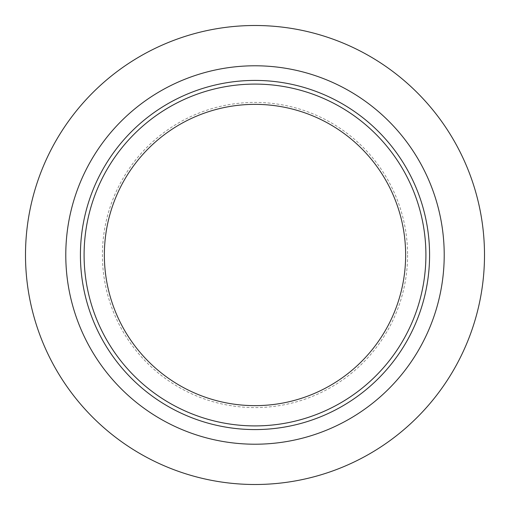 <?xml version="1.0" encoding="UTF-8"?>
<svg xmlns="http://www.w3.org/2000/svg" width="510" height="510" viewBox="0 0 510 510"><rect width="100%" height="100%" fill="white"/><g stroke="black" fill="none" stroke-linecap="round" stroke-linejoin="round"><path stroke-width="0.38" stroke-dasharray="2.55 1.91" d="M25.5 255A229.5 229.5 0 0 1 255 25.5A229.5 229.5 0 0 1 484.5 255A229.5 229.5 0 0 1 255 484.5A229.5 229.5 0 0 1 25.5 255M84.093 255A170.907 170.907 0 0 1 255 84.093A170.907 170.907 0 0 1 425.907 255A170.907 170.907 0 0 1 255 425.907A170.907 170.907 0 0 1 84.093 255M405.641 255A150.641 150.641 0 0 1 255 405.641A150.641 150.641 0 0 1 104.359 255A150.641 150.641 0 0 1 255 104.359A150.641 150.641 0 0 1 405.641 255M407.592 255A152.592 152.592 0 0 1 255 407.592A152.592 152.592 0 0 1 102.408 255A152.592 152.592 0 0 1 255 102.408A152.592 152.592 0 0 1 407.592 255"/><path stroke-width="0.76" d="M25.5 255A229.5 229.5 0 0 1 255 25.5A229.5 229.5 0 0 1 484.5 255A229.5 229.5 0 0 1 255 484.5A229.5 229.5 0 0 1 25.5 255M84.093 255A170.907 170.907 0 0 1 255 84.093A170.907 170.907 0 0 1 425.907 255A170.907 170.907 0 0 1 255 425.907A170.907 170.907 0 0 1 84.093 255M405.641 255A150.641 150.641 0 0 1 255 405.641A150.641 150.641 0 0 1 104.359 255A150.641 150.641 0 0 1 255 104.359A150.641 150.641 0 0 1 405.641 255M429.579 255A174.579 174.579 0 0 1 255 429.579A174.579 174.579 0 0 1 80.421 255A174.579 174.579 0 0 1 255 80.421A174.579 174.579 0 0 1 429.579 255M444.216 255A189.216 189.216 0 0 1 255 444.216A189.216 189.216 0 0 1 65.784 255A189.216 189.216 0 0 1 255 65.784A189.216 189.216 0 0 1 444.216 255"/></g></svg>
